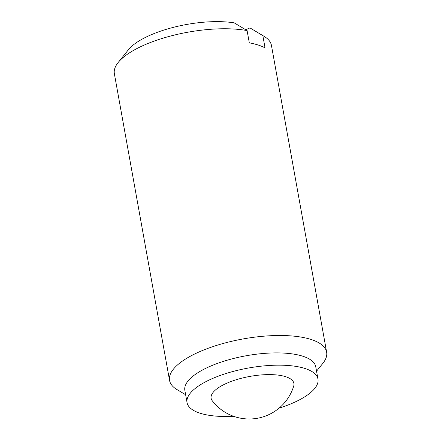 <?xml version="1.0" encoding="UTF-8"?>
<svg xmlns="http://www.w3.org/2000/svg" width="441" height="441" viewBox="0 0 441 441"><rect width="100%" height="100%" fill="white"/><g stroke="black" fill="none" stroke-linecap="round" stroke-linejoin="round"><path stroke-width="0.66" d="M245.681 29.729L249.964 27.899L262.842 35.622A79.804 27.816 -10.2 0 1 263.983 36.267A79.804 27.816 -10.2 0 1 271.447 45.434L326.638 352.172A79.804 27.816 -10.2 0 1 322.834 363.367L316.544 371.195M185.644 394.75L177.017 389.601A79.804 27.816 -10.2 0 1 169.553 380.434L114.362 73.697A79.804 27.816 -10.2 0 1 118.166 62.506A79.804 27.816 -10.2 0 1 145.668 44.442A79.804 27.816 -10.2 0 1 247.092 30.578L234.215 22.86A66.503 23.18 -10.2 0 0 128.414 49.745L118.166 62.506M169.553 380.434A79.804 27.816 -10.2 0 1 200.859 351.179A79.804 27.816 -10.2 0 1 281.055 335.496A79.804 27.816 -10.2 0 1 326.638 352.172M247.092 30.578L249.303 42.849A79.804 27.816 -10.2 0 1 265.047 47.887L262.842 35.622M263.983 36.267L249.964 27.899M233.675 416.326A66.503 23.18 -10.2 0 1 187.056 402.616L184.851 390.351A66.503 23.18 -10.2 0 1 210.936 365.969A66.503 23.18 -10.2 0 1 277.769 352.899A66.503 23.18 -10.2 0 1 315.756 366.796L317.961 379.067A66.503 23.18 -10.2 0 1 279.048 408.157M187.056 402.616A66.503 23.18 -10.2 0 1 213.146 378.24A66.503 23.18 -10.2 0 1 279.98 365.17A66.503 23.18 -10.2 0 1 317.961 379.067M227.611 382.871A42.06 14.663 -10.2 0 1 273.15 374.696A42.06 14.663 -10.2 0 1 293.717 386.057A46.553 46.553 0 0 1 212.22 400.72A42.06 14.663 -10.2 0 1 227.611 382.871"/></g></svg>
